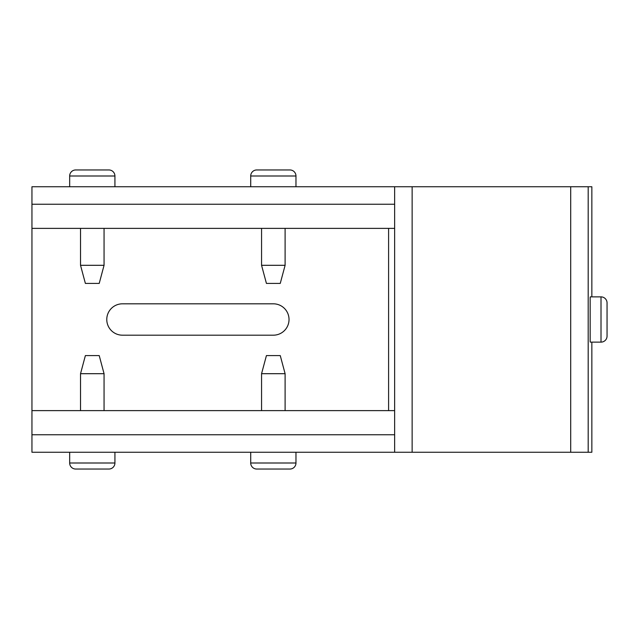 <?xml version="1.0" encoding="UTF-8"?>
<svg xmlns="http://www.w3.org/2000/svg" width="639" height="639" viewBox="0 0 639 639"><rect width="100%" height="100%" fill="white"/><g stroke="black" fill="none" stroke-linecap="round" stroke-linejoin="round"><path stroke-width="0.96" d="M256.742 469.042A6.039 6.039 0 0 1 250.712 463.003L295.969 463.003A6.039 6.039 0 0 1 289.93 469.042L256.742 469.042M75.706 469.042A6.039 6.039 0 0 1 69.667 463.003L114.924 463.003A6.039 6.039 0 0 1 108.894 469.042L75.706 469.042M289.93 169.958L256.742 169.958A6.039 6.039 0 0 0 250.712 175.997L295.969 175.997A6.039 6.039 0 0 0 289.93 169.958M108.894 169.958L75.706 169.958A6.039 6.039 0 0 0 69.667 175.997L114.924 175.997A6.039 6.039 0 0 0 108.894 169.958M607.05 336.098L607.05 302.902A6.039 6.039 0 0 0 601.011 296.871L601.011 342.129A6.039 6.039 0 0 0 607.05 336.098M346.354 186.74L321.01 186.74M225.663 186.74L200.319 186.74M165.317 186.74L139.973 186.74M590.156 331.306L590.156 307.694M601.011 296.871L590.276 296.871L590.156 297.343L590.156 341.657L590.276 342.129L601.011 342.129M273.34 303.813A15.687 15.687 0 0 1 289.028 319.5A15.687 15.687 0 0 1 273.34 335.187L122.472 335.187A15.687 15.687 0 0 1 106.777 319.5A15.687 15.687 0 0 1 122.472 303.813L273.34 303.813M261.567 228.379L261.567 265.305L285.106 265.305L285.106 228.379M80.53 228.379L80.53 265.305L104.061 265.305L104.061 228.379M285.106 410.621L285.106 373.695L261.567 373.695L261.567 410.621M104.061 410.621L104.061 373.695L80.53 373.695L80.53 410.621M261.567 265.305L266.423 283.412L280.257 283.412L285.106 265.305M80.53 265.305L85.378 283.412L99.213 283.412L104.061 265.305M285.106 373.695L280.257 355.588L266.423 355.588L261.567 373.695M104.061 373.695L99.213 355.588L85.378 355.588L80.53 373.695M591.85 342.129L591.85 452.26L31.95 452.26L31.95 186.74L591.85 186.74L591.85 296.871M394.638 452.26L394.638 186.74M31.95 228.379L394.638 228.379M31.95 410.621L394.638 410.621M394.638 434.76L31.95 434.76M412.139 452.26L412.139 186.74M570.699 452.26L570.699 186.74M588.192 452.26L588.192 186.74M31.95 204.24L394.638 204.24M388.6 410.621L388.6 228.379M295.969 452.26L295.969 463.003M114.924 452.26L114.924 463.003M295.969 186.74L295.969 175.997M114.924 186.74L114.924 175.997M250.712 452.26L250.712 463.003M69.667 452.26L69.667 463.003M250.712 186.74L250.712 175.997M69.667 186.74L69.667 175.997"/></g></svg>
